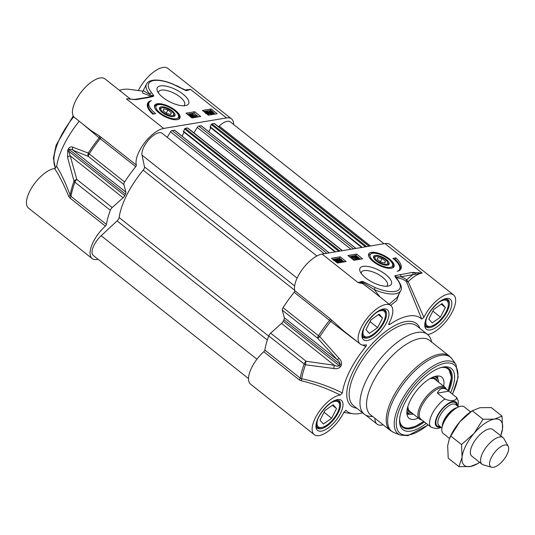 <?xml version="1.0" encoding="UTF-8"?>
<svg xmlns="http://www.w3.org/2000/svg" width="535" height="535" viewBox="0 0 535 535"><rect width="100%" height="100%" fill="white"/><g stroke="black" fill="none" stroke-linecap="round" stroke-linejoin="round"><path stroke-width="0.8" d="M171.401 112.678L170.718 114.45L166.566 113.487L163.101 110.738L163.784 108.959L167.936 109.929L171.401 112.678L170.525 114.41M167.936 109.929L166.258 113.239M56.683 166.405L54.623 168.538C59.532 176.022 64.213 185.291 68.661 196.345A1.699 0.923 160 0 0 70.152 195.181C65.905 183.625 61.418 174.035 56.683 166.405A59.352 25.459 -51.6 0 1 79.247 121.238M130.687 99.269L105.061 78.946A24.59 10.546 128.4 0 0 81.521 91.659A24.59 10.546 128.4 0 0 74.505 117.479L90.99 130.547M119.385 90.308A59.352 25.459 -51.6 0 1 129.002 89.291L142.765 91.131M136.338 165.034L99.329 135.897A1.699 1.337 -64.2 0 1 99.209 137.903A79.32 34.019 128.4 0 0 88.275 153.077L72.727 147.172A3.391 2.822 111 0 0 73.074 150.255L88.436 156.467A3.391 1.458 -51.6 0 1 89.211 153.926A3.391 0.689 -147.2 0 1 88.275 153.077A3.391 2.755 112.8 0 0 88.436 156.467L123.859 184.555A3.391 1.458 -51.6 0 1 124.628 182.007A79.702 34.186 -51.6 0 1 135.716 166.632A1.699 0.729 128.4 0 0 136.338 165.034A24.59 10.546 -51.6 0 1 144.122 143.42A24.59 10.546 -51.6 0 1 163.656 128.44L226.499 117.934A24.59 10.546 -51.6 0 1 231.521 118.877L167.903 68.433A24.59 10.546 128.4 0 0 138.358 90.542M54.623 168.538A24.59 10.546 128.4 0 0 32.655 186.267A24.59 10.546 128.4 0 0 28.536 208.102L92.147 258.545A24.59 10.546 -51.6 0 1 105.355 226.104A1.699 0.729 128.4 0 0 106.391 224.433A79.702 34.186 -51.6 0 1 110.297 210.255A3.391 1.458 -51.6 0 1 112.21 207.52L76.786 179.439A3.391 1.826 163.3 0 0 74.017 181.184A3.391 1.879 20 0 0 74.88 182.174A3.391 1.458 -51.6 0 1 76.786 179.439L70.225 155.872A3.391 1.832 165.9 0 0 67.577 157.323L74.017 181.184A79.32 34.019 128.4 0 0 70.152 195.181L70.974 196.345A79.702 34.186 -51.6 0 1 74.88 182.174L110.297 210.255M204.223 111.868L205.982 111.574L207.065 113.915L208.235 114.323L208.075 113.654L208.489 113.627L208.59 114.61L207.419 114.403M208.235 114.323L208.075 113.654L207.761 114.276M208.536 115.252L208.958 114.416L208.329 115.125M206.229 113.46L205.915 111.996L204.644 112.21M205.621 113.474L205.915 111.996M208.516 112.711L208.844 112.069L207.373 111.715M207.393 111.942L207.567 111.601L207.72 112.296L209.192 112.678L209.486 113.574L210.522 113.942L210.395 113.333L210.83 113.34L210.89 114.222L207.353 112.37L207.205 111.313L208.844 112.069M209.319 113.42L209.539 112.992M209.285 113.38L209.479 112.999L209.486 113.574M210.522 113.942L210.395 113.333L210.115 113.901M210.777 114.891L211.205 114.055L210.589 114.831M209.687 114.978L208.871 114.597M208.336 113.848L208.784 112.979M208.449 113.634L208.75 113.045M208.356 113.821L206.577 112.865M206.43 112.343L207.205 111.313M208.737 112.758L209.145 111.962M211.806 113.186L210.73 112.497L210.288 111.193L211.231 111.32L211.806 113.186M209.961 111.374L210.288 111.193L210.008 111.741M210.964 112.671L210.309 112.029L210.736 111.193M210.309 112.029L209.86 112.029M210.803 112.156L211.231 111.32M212.221 113.36L211.646 111.487L212.729 112.176L213.184 113.5L212.221 113.36M211.9 112.33L212.181 111.782M212.85 113.507L211.753 112.617M213.518 113.313L213.184 113.5M212.442 114.082L210.349 112.577C209.232 111.614 209.071 111.046 209.867 110.865L211.412 110.725L213.117 112.109C214.254 113.066 214.415 113.634 213.599 113.821L212.315 113.661L212.201 114.564M211.686 114.644L212.034 113.948M211.572 114.664L211.9 113.507M211.479 114.343L209.513 113.052M208.978 111.982L209.867 110.865M209.178 112.684L208.971 112.303M210.83 110.939L211.004 110.598M213.652 114.383L214.074 113.547L213.318 114.376M192.573 116.931L192.827 116.436L192.901 116.951L191.864 116.576L191.771 116.062L192.827 116.436L192.901 116.951M190.962 115.727L191.283 115.099L191.423 115.767L190.085 115.286L189.952 114.61L191.283 115.099L191.423 115.767M190.085 115.286L189.952 114.61L189.778 114.958M193.175 116.362L193.275 117.239L191.49 116.637L191.196 115.988L189.724 115.353L189.591 114.323L191.65 115.038L192.005 115.854L193.175 116.362M193.168 117.907L193.59 117.071L193.001 117.774M191.069 117.473L190.727 116.891L191.196 115.988M190.513 116.784L191.129 116.122M188.788 115.413L189.591 114.323M194.713 117.045L191.55 114.002L194.713 117.045L194.472 117.526M194.185 117.573L194.426 117.091M191.182 114.724L191.55 114.002M196.352 115.981L196.251 116.737L192.64 113.875L195.81 116.048L195.991 115.506L196.378 115.914M195.81 116.048L195.991 115.506M196.211 117.232L196.485 116.704M195.984 117.272L196.251 116.737M192.333 114.483L192.64 113.875M195.542 117.346L193.469 115.707M210.917 110.778L210.402 110.377L203.741 111.487M215.077 114.082L214.107 113.313M198.639 116.831L193.971 113.126L187.303 114.236M194.673 111.728L200.678 116.49L191.978 117.941L185.973 113.186L194.673 111.728L193.971 113.126M211.111 108.98L217.11 113.741L208.409 115.192L202.411 110.437L211.111 108.98L210.402 110.377M152.749 114.129A24.416 9.463 -153.1 0 1 147.673 103.161A24.416 9.463 -153.1 0 1 151.398 100.654A20.35 7.885 26.9 0 0 149.105 102.499A20.35 7.885 26.9 0 0 155.652 113.647L152.749 114.129M149.038 102.633A24.416 9.463 26.9 0 0 147.392 103.89M153.665 113.975A20.35 7.885 -153.1 0 1 148.396 103.89L149.105 102.499M226.499 117.934L190.487 89.378L185.939 90.288A1.699 1.485 67.8 0 1 187.13 90.522L190.487 89.378L185.05 89.96A1.699 0.448 -60.6 0 1 184.99 90.014M173.467 84.289C166.392 81.313 160.199 79.896 154.889 80.049C150.469 80.337 147.673 81.694 146.503 84.129A28.83 11.168 26.9 0 0 149.706 94.12A1.699 1.164 -39.8 0 1 151.733 92.903A27.131 10.513 -153.1 0 1 151.626 81.099A27.131 10.513 -153.1 0 1 173.507 84.456L177.854 86.222L184.328 89.806A2.454 0.95 26.9 0 0 187.13 90.522M146.503 84.129L143.186 90.656L152.04 95.732A1.699 1.337 -30.3 0 1 153.572 95.397L151.733 92.903M151.907 96.213A1.699 1.444 73.4 0 1 152.107 96.133A1.699 1.444 73.4 0 1 152.114 96.133A1.699 1.444 73.4 0 1 153.304 96.367A2.836 1.097 26.9 0 0 153.572 95.397M142.705 91.164L142.624 93.063L151.278 96.313A1.699 1.204 -77.3 0 0 152.04 95.732A1.418 0.548 -153.1 0 1 152.02 96.16M151.973 96.186L147.426 97.29A1.699 1.384 80.5 0 1 148.416 97.571L153.304 96.367M135.027 99.383A1.699 1.384 80.5 0 1 135.221 99.329L147.426 97.29M129.677 99.156L135.255 99.349A1.699 1.384 80.5 0 1 136.211 99.61L148.416 97.571M129.523 99.135L136.211 99.61M185.244 90.114A1.699 1.057 71 0 1 185.05 89.96L182.83 88.77M98.099 259.301A24.59 10.546 -51.6 0 1 92.147 258.545M68.661 196.345L69.938 198.017L105.355 226.104M82.477 123.799L99.209 137.903L135.716 166.632M99.329 135.897L91.01 130.56M125.471 194.125L69.343 149.619C70.259 148.951 71.503 149.158 73.074 150.255L125.912 192.152A3.391 1.458 128.4 0 1 125.471 194.125A64.441 27.639 128.4 0 0 124.729 195.589L68.607 151.084A64.441 27.639 -51.6 0 1 69.343 149.619A3.391 1.277 -152.7 0 1 68.453 148.71A64.053 27.472 128.4 0 0 67.718 150.161L67.577 157.323M72.727 147.172C71.302 146.383 69.878 146.898 68.453 148.71M124.729 195.589A3.391 1.458 128.4 0 1 123.063 197.769L70.225 155.872L68.607 151.084A3.391 1.351 26.5 0 1 67.718 150.161M123.859 184.555L125.912 192.152M123.063 197.769L112.21 207.52M158.447 92.943A14.525 5.631 -153.1 0 1 158.688 91.712A14.525 5.631 -153.1 0 1 161.363 90.134A14.525 5.631 -153.1 0 1 177.219 94.989A14.525 5.631 -153.1 0 1 184.595 104.86A14.525 5.631 -153.1 0 1 183.752 105.783M185.357 105.642A17.581 6.808 26.9 0 0 185.846 105.542A17.581 6.808 26.9 0 0 176.002 89.699A17.581 6.808 26.9 0 0 157.397 91.111A17.581 6.808 26.9 0 0 169.441 101.65A17.581 6.808 26.9 0 0 185.357 105.642M231.521 118.877A24.59 10.546 -51.6 0 1 233.608 124.501M172.29 115.7A7.122 2.762 -153.1 0 1 163.322 112.484A7.122 2.762 -153.1 0 1 162.011 107.749A7.122 2.762 -153.1 0 1 168.498 109.247A7.122 2.762 -153.1 0 1 173.541 113.594A7.122 2.762 -153.1 0 1 172.29 115.7M162.011 107.749L161.135 107.95A7.885 3.056 26.9 0 0 159.831 109.849M173.133 116.597A7.885 3.056 26.9 0 0 173.895 114.423L173.541 113.594M173.293 111.855A8.647 3.35 26.9 0 0 163.71 106.946A8.647 3.35 26.9 0 0 159.617 109.414A8.647 3.35 26.9 0 0 165.736 114.697A8.647 3.35 26.9 0 0 173.614 116.51A8.647 3.35 26.9 0 0 173.293 111.855M154.508 107.227A13.569 5.256 -153.1 0 1 154.729 106.405C156.066 104.626 158.066 103.977 160.727 104.465C167.047 105.522 172.484 108.297 177.025 112.778C179.118 115.299 179.753 117.265 178.924 118.683A13.569 5.256 -153.1 0 1 178.396 119.345M177.272 119.653A14.151 5.484 26.9 0 0 178.897 119.104A14.151 5.484 26.9 0 0 169.735 106.813A14.151 5.484 26.9 0 0 154.408 106.679A14.151 5.484 26.9 0 0 163.282 115.801A14.151 5.484 26.9 0 0 177.272 119.653M263.795 351.736A24.59 10.546 128.4 0 0 250.587 384.177L314.205 434.621A24.59 10.546 -51.6 0 1 318.332 412.786A24.59 10.546 -51.6 0 1 340.3 395.064L342.36 392.924C329.279 386.43 315.71 381.702 301.653 378.747L300.255 378.151L264.832 350.071A1.699 0.729 -51.6 0 1 263.795 351.736L299.219 379.823L301.279 380.793C314.72 383.929 327.728 388.684 340.3 395.057M345.543 410.392L346.045 410.425L343.905 412.191A24.59 10.546 -51.6 0 1 314.205 434.621M301.279 380.793A1.699 0.354 101.7 0 0 301.653 378.747A79.32 34.019 -51.6 0 1 305.518 364.756A3.391 0.662 -81 0 1 306.067 361.239L270.65 333.158A3.391 1.458 128.4 0 0 268.737 335.893A79.702 34.186 128.4 0 0 264.832 350.071M270.65 333.158L281.504 323.401L334.335 365.298L306.067 361.239A3.391 1.458 128.4 0 0 304.161 363.981A79.702 34.186 128.4 0 0 300.255 378.151A1.699 0.729 128.4 0 1 299.219 379.823M339.056 358.356A3.391 0.395 -41.9 0 1 337.184 359.68L284.352 317.783L282.299 310.186L317.723 338.274L337.184 359.68C339.083 361.332 340.033 362.864 340.039 364.261A64.441 27.639 128.4 0 0 339.297 365.726C338.22 366.415 336.568 366.274 334.335 365.298A3.391 0.595 -82.9 0 0 333.907 368.508C336.655 369.07 338.896 368.421 340.628 366.562A64.053 27.472 -51.6 0 1 341.363 365.111C341.872 362.569 341.103 360.316 339.056 358.356L319.783 336.642A79.32 34.019 -51.6 0 1 330.71 321.468L359.527 343.483M340.628 366.562A3.391 1.351 26.5 0 1 339.297 365.726L283.169 321.221A3.391 1.458 -51.6 0 1 281.504 323.401M283.169 321.221A64.441 27.639 -51.6 0 1 283.911 319.763L340.039 364.261A3.391 1.277 -152.7 0 0 341.363 365.111M284.352 317.783A3.391 1.458 -51.6 0 1 283.911 319.763M423.874 317.389L408.198 281.637A1.699 0.428 45.5 0 1 406.74 279.885A1.699 1.531 -50.1 0 0 406.446 281.57L421.74 319.148L423.874 317.389A24.59 10.546 -51.6 0 1 453.573 294.959L389.962 244.515A24.59 10.546 128.4 0 0 384.939 243.565L322.097 254.078A24.59 10.546 128.4 0 0 302.563 269.058A24.59 10.546 128.4 0 0 294.778 290.665A1.699 0.729 -51.6 0 1 294.156 292.264A79.702 34.186 128.4 0 0 283.068 307.645A3.391 1.458 128.4 0 0 282.299 310.186M331.941 320.345L330.202 318.753A1.699 0.729 -51.6 0 1 329.58 320.351L330.71 321.468L331.941 320.345L343.684 330.924L360.182 343.998A24.59 10.546 -51.6 0 1 367.191 318.185A24.59 10.546 -51.6 0 1 390.737 305.465A24.59 10.546 -51.6 0 1 389.052 323.214L388.744 324.544L389.627 324.518L389.065 323.18M362.382 344.975L365.853 346.62C366.682 345.316 366.656 344.721 365.779 344.841A24.59 10.546 -51.6 0 1 360.182 343.998M322.097 254.078L358.109 282.627L362.723 283.657L370.982 289.803M395.84 277.25A1.418 0.548 -153.1 0 1 396.047 277.05L400.675 276.782L422.148 273.071L412.385 272.395L395.291 275.645A2.836 1.097 26.9 0 0 395.024 276.608L396.863 279.103A27.131 10.513 -153.1 0 1 396.97 290.906A27.131 10.513 -153.1 0 1 375.088 287.549L364.268 282.199A2.454 0.95 26.9 0 0 361.466 281.484L358.109 282.627L362.215 282.58A1.699 1.418 -68.4 0 0 362.723 283.657A1.699 0.368 126.3 0 0 363.619 282.935L374.346 289.656A28.83 11.168 26.9 0 0 400.682 290.672L397.365 297.199L389.192 304.248M363.238 266.363A17.581 6.808 26.9 0 0 360.155 271.566A17.581 6.808 26.9 0 0 372.594 282.306A17.581 6.808 26.9 0 0 388.611 286.004A17.581 6.808 26.9 0 0 385.387 274.308A17.581 6.808 26.9 0 0 363.238 266.363M395.846 257.877A24.416 9.463 -153.1 0 1 400.922 268.851A24.416 9.463 -153.1 0 1 397.197 271.352A20.35 7.885 26.9 0 0 399.491 269.506A20.35 7.885 26.9 0 0 392.944 258.358L395.846 257.877L395.138 259.268L394.221 259.421M371.323 252.359A14.151 5.484 26.9 0 0 368.495 255.275A14.151 5.484 26.9 0 0 378.86 265.193A14.151 5.484 26.9 0 0 392.984 267.701A14.151 5.484 26.9 0 0 388.163 258.017A14.151 5.484 26.9 0 0 371.323 252.359M346.185 261.575L337.485 263.026L331.479 258.271L340.186 256.813L346.185 261.575M362.623 258.82L353.923 260.277L347.917 255.523L356.618 254.065L362.623 258.82M368.595 255.824A13.569 5.256 -153.1 0 1 368.822 255.001L372.193 253.042C377.844 252.781 383.909 255.309 390.396 260.625C392.824 262.718 393.693 264.939 393.018 267.273A13.569 5.256 -153.1 0 1 392.489 267.941M375.303 260.15A8.647 3.35 26.9 0 0 387.708 265.106A8.647 3.35 26.9 0 0 382.859 257.315A8.647 3.35 26.9 0 0 373.711 258.01A8.647 3.35 26.9 0 0 375.303 260.15M375.443 256.506A7.885 3.056 26.9 0 0 375.222 256.546A7.885 3.056 26.9 0 0 373.925 258.445M387.226 265.186A7.885 3.056 26.9 0 0 387.989 263.019L387.634 262.19A7.122 2.762 -153.1 0 1 380.097 262.765A7.122 2.762 -153.1 0 1 376.105 256.345A7.122 2.762 -153.1 0 1 376.299 256.305A7.122 2.762 -153.1 0 1 382.752 257.923A7.122 2.762 -153.1 0 1 387.634 262.19M377.195 259.335L377.877 257.556L382.03 258.525L385.494 261.274L384.805 263.046L380.659 262.076L377.195 259.335M316.626 426.743A16.959 7.276 128.4 0 0 317.028 427.117A16.959 7.276 128.4 0 0 320.492 427.773A16.959 7.276 128.4 0 0 321 427.672L322.11 427.411A15.943 6.835 -51.6 0 1 317.589 419.881M331.178 402.741A15.943 6.835 -51.6 0 1 334.93 401.297A15.943 6.835 -51.6 0 1 339.544 405.43L339.544 404.286A16.959 7.276 128.4 0 0 338.1 400.541A16.959 7.276 128.4 0 0 337.638 400.24M362.603 336.12A16.959 7.276 128.4 0 0 363.004 336.502A16.959 7.276 128.4 0 0 366.462 337.15A16.959 7.276 128.4 0 0 366.97 337.05L368.087 336.789A15.943 6.835 -51.6 0 1 363.566 329.259M377.155 312.126A15.943 6.835 -51.6 0 1 380.907 310.674A15.943 6.835 -51.6 0 1 385.521 314.807L385.514 313.664A16.959 7.276 128.4 0 0 384.077 309.925A16.959 7.276 128.4 0 0 383.615 309.625M425.445 325.608A16.959 7.276 128.4 0 0 425.84 325.989A16.959 7.276 128.4 0 0 429.304 326.644A16.959 7.276 128.4 0 0 429.812 326.544L430.929 326.283A15.943 6.835 -51.6 0 1 426.408 318.746M439.991 301.613A15.943 6.835 -51.6 0 1 443.749 300.168A15.943 6.835 -51.6 0 1 448.357 304.295L448.357 303.151A16.959 7.276 128.4 0 0 446.912 299.413A16.959 7.276 128.4 0 0 446.457 299.112M443.655 386.21A26.282 11.275 128.4 0 0 441.629 377.028A26.282 11.275 128.4 0 0 410.439 400.227A26.282 11.275 128.4 0 0 408.974 418.216A26.282 11.275 128.4 0 0 418.37 418.096M438.64 382.231A22.724 9.744 128.4 0 0 437.797 378.94A22.724 9.744 128.4 0 0 434.099 376.7M406.934 410.96A22.724 9.744 128.4 0 0 409.95 414.05A22.724 9.744 128.4 0 0 413.354 414.123M424.395 421.914A37.31 16.003 -51.6 0 1 410.338 428.769A37.31 16.003 -51.6 0 1 402.721 427.331A37.31 16.003 -51.6 0 1 399.571 420.029M441.255 367.465A37.31 16.003 -51.6 0 1 441.462 367.431A37.31 16.003 -51.6 0 1 449.079 368.869A37.31 16.003 -51.6 0 1 448.745 391.205L456.609 397.512L458.261 400.869L458.12 406.546M449.253 356.016L429.552 340.4A47.481 20.363 128.4 0 0 419.855 338.568A47.481 20.363 128.4 0 0 377.998 373.437A47.481 20.363 128.4 0 0 370.554 414.806L390.249 430.428A47.481 20.363 128.4 0 1 397.699 389.059A47.481 20.363 128.4 0 1 439.556 354.19A47.481 20.363 128.4 0 1 449.253 356.016L452.135 359.085A47.254 20.27 128.4 0 0 440.7 355.36A47.254 20.27 128.4 0 0 397.492 392.55A47.254 20.27 128.4 0 0 393.894 432.534L390.249 430.428M431.785 342.166L430.976 339.692A50.872 21.821 128.4 0 0 427.505 334.442A50.872 21.821 128.4 0 0 417.113 332.482A50.872 21.821 128.4 0 0 372.266 369.845A50.872 21.821 128.4 0 0 364.288 414.17A50.872 21.821 128.4 0 0 370.187 416.357L372.781 416.578M345.837 410.338L346.045 410.425A59.352 25.459 128.4 0 0 353.107 413.762A59.352 25.459 128.4 0 0 362.556 412.799M361.205 273.398A14.525 5.631 -153.1 0 1 361.453 272.168A14.525 5.631 -153.1 0 1 364.121 270.59A14.525 5.631 -153.1 0 1 379.984 275.445A14.525 5.631 -153.1 0 1 387.36 285.315A14.525 5.631 -153.1 0 1 386.511 286.238M450.61 392.683A39.002 16.732 128.4 0 0 443.368 366.99A39.002 16.732 128.4 0 0 442.204 367.224A39.002 16.732 128.4 0 0 413.996 388.657A39.002 16.732 128.4 0 0 399.551 421.012A39.002 16.732 128.4 0 0 426.261 423.392M365.853 346.62A59.352 25.459 128.4 0 0 342.36 392.924M268.737 335.893L304.161 363.981A3.391 1.879 20 0 0 305.518 364.756L333.907 368.508M294.156 292.264L329.58 320.351A79.702 34.186 128.4 0 0 318.492 335.726A3.391 1.458 128.4 0 0 317.723 338.274L319.783 336.642A3.391 0.689 -147.2 0 1 318.492 335.726L283.068 307.645M453.573 294.959A24.59 10.546 -51.6 0 1 449.5 316.72A24.59 10.546 -51.6 0 1 427.579 334.509M396.254 277.872A79.227 33.986 -51.6 0 1 406.446 281.57A1.699 0.843 160.2 0 0 408.198 281.637A24.59 10.546 -51.6 0 1 422.148 273.071L384.939 243.565M390.63 305.385L396.582 300.657L399.123 293.735M421.74 319.148A59.352 25.459 128.4 0 0 389.627 324.518M366.201 344.861L365.779 344.841M383.174 424.817A24.59 10.546 -51.6 0 1 377.048 424.108A24.59 10.546 -51.6 0 1 374.961 418.303M361.466 281.484A1.699 1.485 -112.2 0 1 362.215 282.58A1.224 0.475 -153.1 0 1 363.619 282.935L364.268 282.199M380.037 296.985L374.346 289.649L375.088 287.549M400.18 274.442A1.699 1.384 -99.5 0 1 400.675 276.782A80.731 34.628 128.4 0 1 406.74 279.885A26.282 11.275 128.4 0 1 412.88 274.743A1.699 1.384 -99.5 0 0 412.385 272.395M396.161 277.739A1.699 1.465 92.9 0 1 396.047 277.05A1.699 1.444 -106.6 0 0 395.291 275.645M395.793 277.163A1.699 1.337 149.7 0 0 395.78 277.143L395.78 277.143A1.699 1.337 149.7 0 0 395.024 276.608M395.84 277.351L397.458 279.417A1.699 1.164 140.2 0 0 397.458 279.41A1.699 1.164 140.2 0 0 396.863 279.103M400.494 269.506A24.416 9.463 26.9 0 0 395.138 259.268M337.398 261.943L336.642 261.287M340.186 256.813L339.478 258.204L332.81 259.321M344.152 261.909L343.771 261.608M342.975 260.98L341.959 260.177M339.845 258.499L339.478 258.204M356.618 254.065L355.909 255.456L349.248 256.573M360.583 259.161L355.909 255.456M358.035 259.589L358.437 258.8L356.384 258.084L356.022 257.268L354.852 256.76L354.758 255.884L358.303 257.77L358.437 258.8L358.798 258.606L358.263 259.549M358.015 259.635L355.956 258.92M355.742 259.977L355.273 259.475M354.137 258.251L352.886 256.914L353.602 256.031L356.484 259.127L353.314 256.078M355.387 259.248L352.217 257.074L352.037 257.616L351.609 257.275L351.776 256.385L355.387 259.248L354.611 260.144L351.883 257.984M351.615 258.452L352.217 257.074M351.649 257.208L351.187 258.111L351.542 256.419M335.552 261.133L335.385 260.599L334.422 260.465M341.624 262.384L340.541 260.043L339.371 259.642M338.869 261.2L338.414 261.281L338.836 260.445L338.541 259.549L337.505 259.181L337.632 259.789L337.197 259.783L337.137 258.9L340.675 260.752L340.822 261.809L338.889 261.16L340.661 261.408M338.127 260.96L338.12 260.385L337.083 260.017M340.461 262.531L341.176 261.615L340.728 262.484M340.4 262.645L338.461 261.996M336.602 262.324L334.91 261.02C333.773 260.057 333.619 259.488 334.435 259.301L335.993 259.174L337.679 260.545C338.795 261.508 338.963 262.076 338.16 262.257L338.628 261.976L338.127 262.919M354.611 260.144L355.033 259.308M355.795 259.963L356.196 259.174M356.083 259.916L356.484 259.127M354.016 256.887L354.758 255.884M355.501 258.204L356.022 257.268M355.207 256.686L355.126 256.171L356.17 256.546L356.257 257.061L354.986 256.446M355.915 257.041L356.17 256.546L356.257 257.061M356.751 258.024L356.604 257.355L357.942 257.837L358.076 258.512L356.751 258.024L356.604 257.355L356.437 257.689M357.621 258.472L357.942 257.837L358.076 258.512M333.526 260.411L334.435 259.301M337.799 262.973L338.16 262.257L336.736 262.431M336.227 259.936L337.297 260.625L337.745 261.929L336.803 261.802L336.227 259.936M335.813 259.763L336.388 261.635L335.298 260.946L334.843 259.622L335.813 259.763L335.385 260.599M334.509 259.809L334.843 259.622L334.556 260.191M335.418 259.381L335.585 259.04M336.401 259.903L337.137 258.9M337.358 259.468L337.364 260.311M338.555 260.124L338.541 259.549L338.12 260.385M340.461 261.521L340.307 260.826L338.836 260.445M338.635 261.655L338.889 261.16M338.093 260.906L338.488 260.13M343.965 261.227L342.046 261.548L340.962 259.207L339.799 258.8L339.952 259.468L339.538 259.495L339.437 258.512L341.343 259.154L342.119 261.127L343.965 261.227L343.564 262.01M338.648 259.542L339.437 258.512M339.625 259.134L339.799 258.8L339.952 259.468L339.585 260.191M339.29 259.983L339.538 259.495M341.357 262.13L341.778 261.294M341.651 262.331L342.046 261.548M339.544 405.43A15.943 6.835 -51.6 0 1 333.639 418.651A15.943 6.835 -51.6 0 1 322.11 427.411M324.932 410.546L333.185 404.741L336.535 408.606L331.633 418.263L323.381 424.061L320.03 420.202L324.932 410.546M336.535 408.606L332.382 405.309M331.633 418.263L324.063 412.258M385.521 314.807A15.943 6.835 -51.6 0 1 379.616 328.029A15.943 6.835 -51.6 0 1 368.087 336.789M370.909 319.923L379.154 314.125L382.512 317.984L377.61 327.641L369.357 333.439L366.007 329.58L370.909 319.923M382.512 317.984L378.352 314.687M377.61 327.641L370.039 321.635M448.357 304.295A15.943 6.835 -51.6 0 1 442.458 317.522A15.943 6.835 -51.6 0 1 430.929 326.283M433.751 309.411L441.997 303.612L445.347 307.471L440.452 317.128L432.2 322.933L428.849 319.074L433.751 309.411M445.347 307.471L441.194 304.181M440.452 317.128L432.875 311.129M382.03 258.525L380.352 261.836M385.494 261.274L384.611 263.006M248.501 378.559L93.337 255.523A15.261 6.547 -51.6 0 1 101.168 235.721L117.125 220.888A3.391 1.458 128.4 0 0 119.131 217.538A61.05 26.188 -51.6 0 1 143.173 170.15A3.391 1.458 128.4 0 0 144.504 166.913L142.036 155.163A15.261 6.547 -51.6 0 1 149.245 139.22A15.261 6.547 -51.6 0 1 162.172 133.302L316.887 255.984M167.208 137.301L170.578 131.844A1.699 0.729 -51.6 0 1 172.109 130.533L174.577 130.306M182.107 136.198L184.114 132.245M183.512 131.69L184.535 128.962L185.21 128.34L187.471 127.965A1.699 0.729 -51.6 0 1 187.818 128.025L342.48 250.668M193.891 132.84L197.261 127.383A1.699 0.729 -51.6 0 1 198.793 126.066L201.26 125.845M208.79 131.737L210.797 127.785M210.195 127.223L211.218 124.501L211.893 123.879L214.154 123.498A1.699 0.729 -51.6 0 1 214.502 123.565L369.163 246.2M218.461 126.708L219.203 126.019A15.261 6.547 -51.6 0 1 230.338 121.906L383.969 243.726M492.882 429.572A16.959 7.276 128.4 0 0 483.62 431.558A16.959 7.276 128.4 0 0 471.636 446.678A16.959 7.276 128.4 0 0 471.81 456.148M474.097 433.363A28.83 12.365 128.4 0 0 462.073 457.064A28.83 12.365 128.4 0 0 470.292 466.533A28.83 12.365 128.4 0 0 479.614 462.334L477.942 463.517L470.292 466.533L458.983 466.674L462.073 457.064L461.518 444.565L474.097 433.363L483.031 419.273L494.34 419.132A28.83 12.365 128.4 0 0 474.097 433.363M500.686 435.757A28.83 12.365 128.4 0 0 502.559 428.602A28.83 12.365 128.4 0 0 494.34 419.132L502.004 416.103L502.559 428.602L500.693 435.764M449.313 439.041L449.754 437.944A28.83 12.365 -51.6 0 1 459.692 421.941A28.83 12.365 -51.6 0 1 470.131 412.244L472.271 410.746L459.692 421.941L450.758 436.032L449.313 439.041L447.668 445.642L448.223 458.147L458.983 466.674M502.004 416.103L491.25 407.57L479.935 407.71L472.271 410.746L483.031 419.273M461.518 444.565L450.758 436.032M470.613 411.91L464.3 406.908A16.959 7.276 128.4 0 0 460.836 406.252A16.959 7.276 128.4 0 0 455.071 408.921A16.959 7.276 128.4 0 0 443.08 424.034A16.959 7.276 128.4 0 0 443.227 433.484L449.54 438.486M423.339 421.078L430.668 426.89C434.186 428.488 436.988 428.889 439.068 428.094L441.442 427.518M437.376 393.105C439.837 387.969 443.254 387.006 447.635 390.229L448.738 391.205L437.376 393.105L444.819 399.003A19.668 8.44 128.4 0 0 430.668 426.89M456.181 397.104C458.161 400.581 450.764 401.818 444.819 399.003M447.635 390.229L445.327 388.397A19.668 8.44 128.4 0 0 441.308 387.641A19.668 8.44 128.4 0 0 423.967 402.086A19.668 8.44 128.4 0 0 420.885 419.226L423.185 421.052M446.243 389.126A20.35 8.727 128.4 0 0 444.913 387.206A20.35 8.727 128.4 0 0 440.76 386.424A20.35 8.727 128.4 0 0 422.824 401.37A20.35 8.727 128.4 0 0 419.627 419.099A20.35 8.727 128.4 0 0 421.801 419.955M508.21 446.31L503.89 438.62A16.959 7.276 128.4 0 0 503.06 437.643A16.959 7.276 128.4 0 0 499.596 436.988A16.959 7.276 128.4 0 0 484.65 449.44A16.959 7.276 128.4 0 0 481.988 464.219A16.959 7.276 128.4 0 0 483.132 464.795L491.605 467.256A13.569 5.818 128.4 0 0 493.464 467.309A13.569 5.818 128.4 0 0 504.772 458.314A13.569 5.818 128.4 0 0 508.21 446.31A13.569 5.818 128.4 0 0 504.779 445.006A13.569 5.818 128.4 0 0 492.22 455.94A13.569 5.818 128.4 0 0 491.605 467.256M205.801 113.119L206.042 112.638M208.891 114.062L209.111 113.627M206.931 113.206L207.353 112.37M212.308 113.012L212.729 112.176M210.944 113.453L211.124 113.112M209.927 113.413L210.349 112.577M191.155 117.292L191.49 116.637M189.43 115.928L189.724 115.353M173.507 84.456L184.328 89.806M130.346 99.229A24.59 10.546 128.4 0 0 126.447 98.935L163.656 128.44M151.452 96.327A1.699 1.271 -108.9 0 1 151.278 96.313A79.227 33.986 128.4 0 0 150.368 96.634M100.914 136.947A1.699 0.729 -51.6 0 1 100.299 138.545A79.702 34.186 -51.6 0 0 89.211 153.926L124.628 182.007M69.938 198.017A1.699 0.729 128.4 0 0 70.974 196.345L106.391 224.433M176.015 111.922A12.546 4.862 26.9 0 0 159.952 104.566A12.546 4.862 26.9 0 0 158.487 111.487A12.546 4.862 26.9 0 0 174.55 118.844A12.546 4.862 26.9 0 0 176.015 111.922M55.513 168.13A50.872 21.821 -51.6 0 1 73.77 116.744M330.202 318.753L294.778 290.665M372.581 260.084A12.546 4.862 26.9 0 0 388.637 267.44A12.546 4.862 26.9 0 0 390.109 260.518A12.546 4.862 26.9 0 0 374.045 253.162A12.546 4.862 26.9 0 0 372.581 260.084M429.812 327.634A17.468 7.49 -51.6 0 1 426.248 326.959C425.405 327.387 425.191 325.514 425.606 321.348C427.137 312.768 439.228 299.64 445.367 299.192L447.949 299.587A17.468 7.49 -51.6 0 1 445.214 314.807A17.468 7.49 -51.6 0 1 429.812 327.634M366.97 338.14A17.468 7.49 -51.6 0 1 363.405 337.471C362.563 337.899 362.349 336.027 362.763 331.861C364.295 323.28 376.386 310.153 382.532 309.698L385.113 310.099A17.468 7.49 -51.6 0 1 382.371 325.313A17.468 7.49 -51.6 0 1 366.97 338.14M321 428.762A17.468 7.49 -51.6 0 1 317.429 428.087C316.593 428.515 316.379 426.649 316.787 422.476C318.318 413.903 330.409 400.768 336.555 400.32L339.136 400.715A17.468 7.49 -51.6 0 1 336.395 415.936A17.468 7.49 -51.6 0 1 321 428.762M437.429 381.274A21.367 9.162 128.4 0 0 431.13 377.984M407.51 407.777A21.367 9.162 128.4 0 0 412.144 413.16M399.591 419.621A36.627 15.709 128.4 0 0 423.646 421.319M448.022 390.55A36.627 15.709 128.4 0 0 440.86 367.578M436.179 376.145L437.797 378.94A26.041 11.168 128.4 0 0 437.577 375.978M407.021 414.511A26.041 11.168 128.4 0 0 409.964 414.05M452.383 394.088A43.636 18.718 128.4 0 0 445.301 363.178A43.636 18.718 128.4 0 0 402.226 403.216A43.636 18.718 128.4 0 0 408.901 434.928A43.636 18.718 128.4 0 0 428.033 424.797M452.536 394.215L458.181 377.155L456.047 364.696A45.274 19.42 128.4 0 0 445.093 361.125A45.274 19.42 128.4 0 0 403.691 396.756A45.274 19.42 128.4 0 0 400.247 435.069L407.984 435.651L428.194 424.924M354.651 257.161L354.852 256.76M356.076 258.686L356.384 258.084M337.271 262.859L337.572 262.264M336.876 261.461L337.297 260.625M338.615 261.2L339.036 260.364M339.979 261.461L340.307 260.826M340.541 260.043L340.962 259.207M341.062 261.14L341.457 260.364M446.29 298.47A19.16 8.219 128.4 0 0 424.843 323.682A19.16 8.219 128.4 0 0 443.762 320.518A19.16 8.219 128.4 0 0 446.29 298.47M383.448 308.983A19.16 8.219 128.4 0 0 362.001 334.194A19.16 8.219 128.4 0 0 380.92 331.031A19.16 8.219 128.4 0 0 383.448 308.983M337.478 399.598A19.16 8.219 128.4 0 0 316.024 424.817A19.16 8.219 128.4 0 0 334.95 421.647A19.16 8.219 128.4 0 0 337.478 399.598M364.288 414.17L353.481 405.604A50.872 21.821 -51.6 0 1 361.459 361.279A50.872 21.821 -51.6 0 1 406.312 323.916A50.872 21.821 -51.6 0 1 416.698 325.875L427.505 334.442M419.948 328.457A52.57 22.55 128.4 0 0 405.818 321.568A52.57 22.55 128.4 0 0 356.116 365.713A52.57 22.55 128.4 0 0 356.731 408.178M101.168 235.721L256.927 359.226M117.125 220.888L267.346 339.999M119.131 217.538L268.664 336.107M143.173 170.15L294.685 290.284M144.504 166.913L294.631 285.957M142.036 155.163L297.106 278.126M170.578 131.844L324.27 253.71M172.109 130.533L326.905 253.269M174.377 130.152L329.172 252.894M183.405 131.195L335.539 251.824M184.535 128.962L338.795 251.283M185.21 128.34L339.999 251.082M187.471 127.965L342.266 250.701M197.261 127.383L350.953 249.25M198.793 126.066L353.588 248.808M201.06 125.692L355.855 248.427M210.088 126.735L362.222 247.364M211.218 124.501L365.479 246.822M211.893 123.879L366.682 246.622M214.154 123.498L368.949 246.24M219.203 126.019L370.487 245.98M443.08 424.034L443.722 422.449A14.077 6.039 -51.6 0 1 453.667 409.904L455.071 408.921M457.151 407.623A13.395 5.745 128.4 0 0 447.253 415.033A13.395 5.745 128.4 0 0 442.298 426.355M441.943 427.92L438.941 425.539A13.395 5.745 -51.6 0 1 441.047 413.869A13.395 5.745 -51.6 0 1 452.857 404.025A13.395 5.745 -51.6 0 1 455.593 404.547L458.595 406.928M456.709 405.43A14.753 6.326 128.4 0 0 452.463 402.153A14.753 6.326 128.4 0 0 437.931 415.621A14.753 6.326 128.4 0 0 440.058 426.422M440.673 426.91A15.602 6.694 -51.6 0 1 439.797 427.104A15.602 6.694 -51.6 0 1 437.416 415.769A15.602 6.694 -51.6 0 1 452.817 401.457A15.602 6.694 -51.6 0 1 457.318 405.918M195.89 115.654L195.462 116.49M184.508 89.753L185.886 90.308M143.186 90.662L142.618 91.197M55.426 168.191L53.4 158.273L56.095 145.246L73.215 115.888M371.002 289.823L390.737 305.465M376.105 256.345L375.222 256.546M413.515 272.282L415.508 273.86M316.653 426.823L317.028 427.117M337.725 400.247L338.1 400.541M362.623 336.201L363.004 336.502M383.695 309.625L384.077 309.925M425.465 325.688L425.84 325.989M446.538 299.112L446.912 299.413M434.982 379.415L433.584 378.466L430.153 378.519M407.804 406.7L408.533 410.064L409.777 411.201M448.096 390.61L451.486 377.289L448.597 368.515M402.266 426.937L403.664 427.672L407.603 428.334L415.28 426.408L423.72 421.379M409.95 414.05L406.867 413.114M456.047 364.696L452.135 359.085M400.247 435.069L393.894 432.534M353.107 413.762L343.751 412.512M365.632 415.06L377.048 424.108M397.458 279.41C401.337 284.934 402.414 288.686 400.682 290.672M399.491 269.506L398.849 270.77M352.144 257.469L351.716 258.305M174.517 130.179L329.259 252.881M183.371 131.663L335.024 251.911M201.2 125.718L355.942 248.414M210.054 127.196L361.707 247.451M408.8 410.512L419.627 419.099M434.086 378.619L444.913 387.206M471.75 456.094L481.988 464.219M492.822 429.518L503.06 437.643"/></g></svg>

